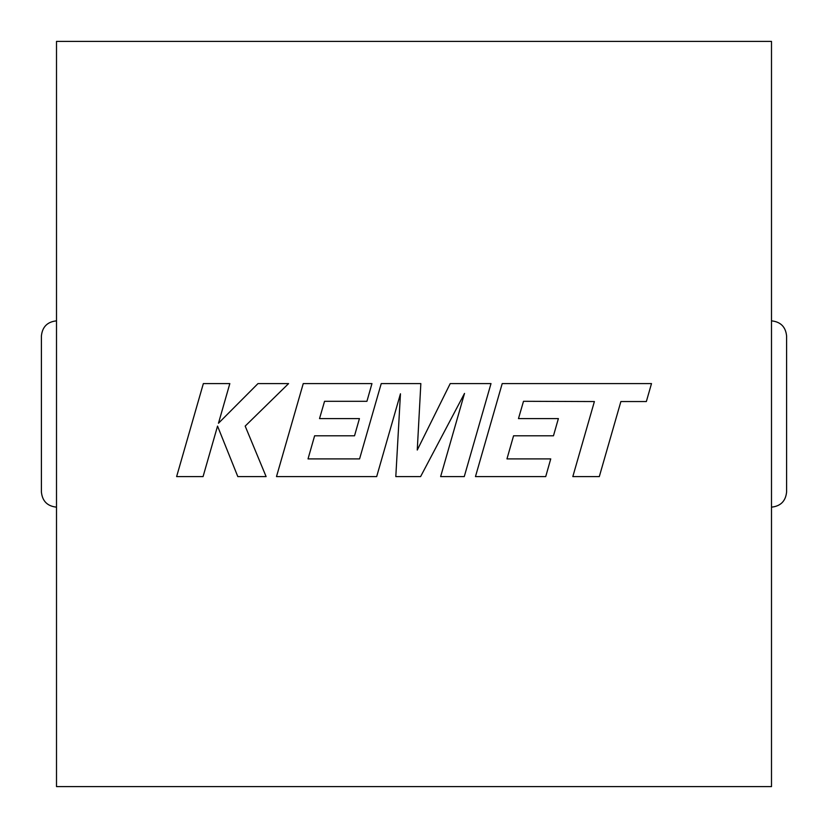 <?xml version="1.0" encoding="UTF-8"?>
<svg xmlns="http://www.w3.org/2000/svg" width="828" height="828" viewBox="0 0 828 828"><rect width="100%" height="100%" fill="white"/><g stroke="black" fill="none" stroke-linecap="round" stroke-linejoin="round"><path stroke-width="1.24" d="M56.501 786.6L56.501 41.4L771.499 41.4L771.499 786.6L56.501 786.6M41.4 492.049C42.363 501.157 47.393 506.187 56.501 507.15C47.393 506.187 42.363 501.157 41.4 492.049L41.4 335.951C42.363 326.843 47.393 321.813 56.501 320.85C47.393 321.813 42.363 326.843 41.4 335.951M786.6 335.951C785.637 326.843 780.607 321.813 771.499 320.85C780.607 321.813 785.637 326.843 786.6 335.951L786.6 492.049C785.637 501.157 780.607 506.187 771.499 507.15C780.607 506.187 785.637 501.157 786.6 492.049M523.503 401.301L594.39 401.549L572.821 476.597L599.306 476.597L620.876 401.549L646.347 401.549L651.501 383.592L502.203 383.592L475.458 476.597L545.724 476.597L550.744 458.898L506.964 458.898L513.567 435.787L553.466 435.787L558.382 418.595L518.473 418.595L523.503 401.301M491.004 383.592L450.215 383.592L417.26 450.039L420.841 383.592L381.232 383.592L359.58 458.898L308.026 458.898L314.619 435.787L354.529 435.787L359.435 418.595L319.525 418.595L324.555 401.301L366.928 401.301L371.958 383.592L303.245 383.592L276.49 476.597L376.678 476.597L400.452 393.797L395.805 476.597L420.603 476.597L464.518 393.404L440.631 476.597L464.26 476.597L491.004 383.592M203.346 383.592L176.623 476.597L203.067 476.597L217.547 426.099L237.812 476.597L266.109 476.597L245.181 426.099L288.589 383.592L257.984 383.592L218.468 423.253L229.832 383.592L203.346 383.592"/></g></svg>
